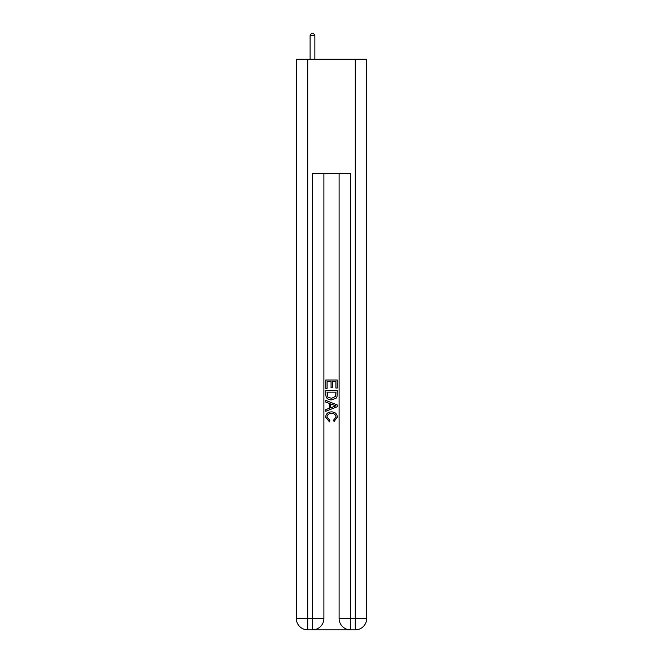 <?xml version="1.0" encoding="UTF-8"?>
<svg xmlns="http://www.w3.org/2000/svg" width="663" height="663" viewBox="0 0 663 663"><rect width="100%" height="100%" fill="white"/><g stroke="black" fill="none" stroke-linecap="round" stroke-linejoin="round"><path stroke-width="0.99" d="M313.334 629.85L349.666 629.85M307.723 59.206L307.723 618.438L296.311 618.438L296.311 59.206L366.689 59.206L366.689 618.438L355.277 618.438L355.277 59.206M350.52 629.85L350.52 618.438L339.108 618.438A11.412 11.412 0 0 0 350.52 629.85L355.277 629.85L355.277 618.438L350.52 618.438L350.52 173.341L312.48 173.341L312.48 618.438L307.723 618.438L307.723 629.85L312.48 629.85A11.412 11.412 0 0 0 323.892 618.438L312.48 618.438L312.48 629.85M323.892 173.341L323.892 618.438M339.108 618.438L339.108 173.341M355.277 629.85A11.412 11.412 0 0 0 366.689 618.438M296.311 618.438A11.412 11.412 0 0 0 307.723 629.85M325.79 388.352L325.79 380.015L337.21 380.015L337.21 388.062L335.892 388.062L335.892 381.623L332.378 381.623L332.378 387.623L331.061 387.623L331.061 381.623L327.108 381.623L327.108 388.352L325.79 388.352M325.79 394.634L325.79 390.548L337.21 390.548L337.044 396.466L336.224 398.123L331.558 399.913C327.912 399.93 325.989 398.165 325.79 394.634M327.108 392.156L327.92 397.203L331.583 398.306L335.652 396.358L335.892 392.156L327.108 392.156M325.79 402.109L325.79 400.394L337.21 404.927L337.21 406.742L325.79 411.275L325.79 409.568L329.304 408.267L329.304 403.402L325.79 402.109M333.779 405.06L330.622 403.891L330.622 407.786L335.892 405.839L333.779 405.06M326.967 417.052L329.826 420.251L329.445 421.859L325.649 417.201C325.956 413.695 327.936 411.93 331.583 411.905C335.088 411.988 337.011 413.737 337.351 417.168L334.036 421.569L333.688 419.952L336.033 417.093C335.702 414.624 334.218 413.43 331.591 413.521C328.923 413.38 327.381 414.557 326.967 417.052M314.859 59.206L314.859 35.62L310.102 35.62L310.102 59.206M310.102 35.62L311.527 33.15L313.433 33.15L314.859 35.62"/></g></svg>
